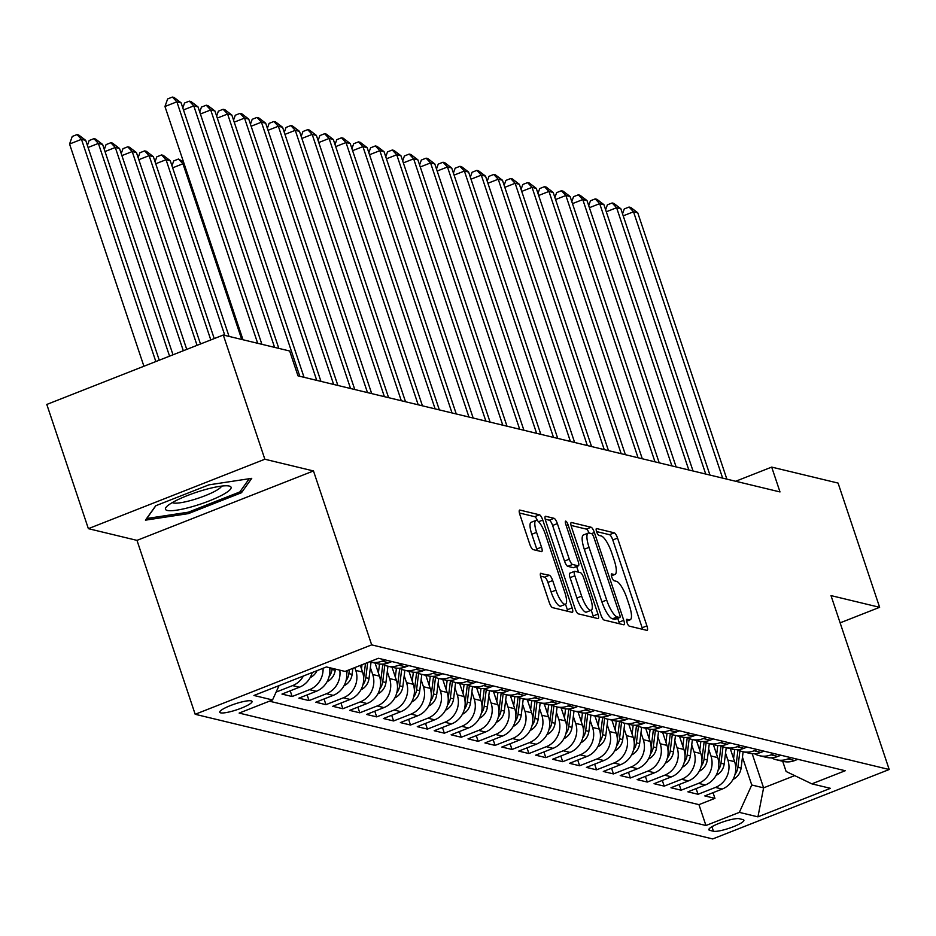 <?xml version="1.0" encoding="UTF-8"?>
<svg xmlns="http://www.w3.org/2000/svg" width="936" height="936" viewBox="0 0 936 936"><rect width="100%" height="100%" fill="white"/><g stroke="black" fill="none" stroke-linecap="round" stroke-linejoin="round"><path stroke-width="1.4" d="M626.956 622.417A3.662 0.994 68.5 0 0 629.249 626.114L646.893 630.361A5.23 1.427 68.5 0 0 647.174 630.349A5.23 1.427 68.5 0 0 646.916 625.88L617.549 538.095A5.23 1.427 68.5 0 0 614.25 532.818L596.618 528.559A3.662 0.994 68.5 0 0 596.419 528.571A3.662 0.994 68.5 0 0 596.595 531.695A3.662 0.994 68.5 0 0 598.9 535.392L601.181 535.942A16.731 4.551 68.5 0 1 611.723 552.825L614.168 560.149A16.731 4.551 68.5 0 1 614.975 574.435A16.731 4.551 68.5 0 1 614.074 574.47L611.793 573.92A3.662 0.994 68.5 0 0 611.594 573.932A3.662 0.994 68.5 0 0 611.77 577.056A3.662 0.994 68.5 0 0 614.074 580.753L616.356 581.303A16.731 4.551 68.5 0 1 626.898 598.186L629.343 605.51A16.731 4.551 68.5 0 1 630.15 619.796A16.731 4.551 68.5 0 1 629.249 619.831L626.968 619.281A3.662 0.994 68.5 0 0 626.769 619.293A3.662 0.994 68.5 0 0 626.956 622.417M220.639 712.858A17.047 3.077 161.5 0 0 239.125 708.985A17.047 3.077 161.5 0 0 252.065 701.45A17.047 3.077 161.5 0 0 251.164 700.853A17.047 3.077 161.5 0 0 232.678 704.726A17.047 3.077 161.5 0 0 219.738 712.261A17.047 3.077 161.5 0 0 220.639 712.858M541.008 573.241A5.23 1.427 68.5 0 0 540.727 573.253A5.23 1.427 68.5 0 0 540.985 577.723L549.221 602.351A5.23 1.427 68.5 0 0 552.521 607.628L572.107 612.343A5.23 1.427 68.5 0 0 572.387 612.331A5.23 1.427 68.5 0 0 572.13 607.873L542.763 520.077A5.23 1.427 68.5 0 0 539.464 514.8L519.878 510.085A5.23 1.427 68.5 0 0 519.597 510.097A5.23 1.427 68.5 0 0 519.854 514.554L529.799 544.307A5.23 1.427 68.5 0 0 533.099 549.584L541.476 551.608A5.23 1.427 68.5 0 0 541.757 551.596A5.23 1.427 68.5 0 0 541.511 547.127L536.574 532.373A13.981 3.814 68.5 0 1 535.895 520.428A13.981 3.814 68.5 0 1 545.454 534.514L564.794 592.312A13.981 3.814 68.5 0 1 565.473 604.258A13.981 3.814 68.5 0 1 555.914 590.171L552.685 580.542A5.23 1.427 68.5 0 0 549.397 575.266L540.517 573.44M313.478 470.948L264.853 459.237L223.294 335.018L46.8 404.446L88.37 528.664L136.984 540.376L195.179 714.285L371.674 644.869L313.478 470.948L136.984 540.376M840.13 622.85L879.629 607.312L831.004 595.6L889.2 769.509L371.674 644.869M879.629 607.312L838.071 483.081L771.685 467.099L735.673 481.268M223.294 335.018L289.669 351L297.987 375.851L780.004 491.938L771.685 467.099M600.853 614.788A5.23 1.427 68.5 0 0 604.141 620.065L623.739 624.78A5.23 1.427 68.5 0 0 624.019 624.768A5.23 1.427 68.5 0 0 623.762 620.311L594.383 532.514A5.23 1.427 68.5 0 0 591.096 527.237L571.51 522.522A5.23 1.427 68.5 0 0 571.229 522.534A5.23 1.427 68.5 0 0 571.475 526.991L600.853 614.788M597.917 618.567L578.331 613.852A5.23 1.427 68.5 0 1 575.043 608.575L545.665 520.779A5.23 1.427 68.5 0 1 545.407 516.309A5.23 1.427 68.5 0 1 545.688 516.298L554.077 518.322A5.23 1.427 68.5 0 1 557.365 523.598L569.287 559.201A5.23 1.427 68.5 0 0 572.575 564.478L578.132 565.812A5.23 1.427 68.5 0 0 578.413 565.812A5.23 1.427 68.5 0 0 578.167 561.343L565.765 524.277A3.662 0.994 68.5 0 1 565.578 521.141A3.662 0.994 68.5 0 1 568.082 524.827L597.952 614.086A5.23 1.427 68.5 0 1 598.198 618.556A5.23 1.427 68.5 0 1 597.917 618.567M303.393 676.014A21.306 20.136 103.5 0 1 292.617 685.597L299.38 687.223L281.97 694.079L292.126 696.513L290.219 690.827M323.072 668.269A21.306 20.136 103.5 0 1 309.535 689.668L316.298 691.294L298.888 698.151L309.032 700.596L307.137 694.91M339.78 670.153A21.306 20.136 103.5 0 1 326.442 693.74L333.216 695.378L315.795 702.222L325.95 704.668L324.043 698.981M354.826 667.579L355.785 670.433A21.306 20.136 103.5 0 1 343.36 697.811L350.123 699.449L332.713 706.294L342.857 708.739L340.961 703.053M370.375 667.567L372.703 674.505A21.306 20.136 103.5 0 1 360.266 701.895L367.041 703.521L349.631 710.365L359.775 712.811L357.868 707.125M387.293 671.638L389.61 678.577A21.306 20.136 103.5 0 1 377.185 705.966L383.947 707.593L366.538 714.437L376.681 716.882L374.786 711.196M404.2 675.71L406.528 682.66A21.306 20.136 103.5 0 1 394.091 710.038L400.865 711.664L383.456 718.52L393.6 720.954L391.693 715.268M421.118 679.782L423.435 686.731A21.306 20.136 103.5 0 1 411.009 714.11L417.772 715.736L400.362 722.592L410.506 725.037L408.611 719.351M438.025 683.853L440.353 690.803A21.306 20.136 103.5 0 1 427.916 718.181L434.69 719.819L417.28 726.664L427.424 729.109L425.517 723.423M454.943 687.925L457.259 694.875A21.306 20.136 103.5 0 1 444.834 722.253L451.597 723.891L434.187 730.735L444.331 733.18L442.435 727.494M471.849 692.008L474.178 698.946A21.306 20.136 103.5 0 1 461.752 726.336L468.515 727.962L451.105 734.807L461.249 737.252L459.342 731.566M488.767 696.08L491.084 703.018A21.306 20.136 103.5 0 1 478.659 730.408L485.421 732.034L468.012 738.878L478.167 741.324L476.26 735.637M505.674 700.151L508.002 707.101A21.306 20.136 103.5 0 1 495.577 734.479L502.339 736.105L484.93 742.962L495.074 745.395L493.167 739.709M522.592 704.223L524.92 711.173A21.306 20.136 103.5 0 1 512.483 738.551L519.246 740.177L501.836 747.033L511.992 749.479L510.085 743.781M539.499 708.295L541.827 715.244A21.306 20.136 103.5 0 1 529.402 742.622L536.164 744.249L518.755 751.105L528.899 753.55L527.003 747.864M556.417 712.366L558.745 719.316A21.306 20.136 103.5 0 1 546.308 746.694L553.071 748.332L535.661 755.177L545.817 757.622L543.91 751.936M573.323 716.438L575.652 723.388A21.306 20.136 103.5 0 1 563.226 750.777L569.989 752.404L552.579 759.248L562.723 761.693L560.828 756.007M590.242 720.521L592.57 727.459A21.306 20.136 103.5 0 1 580.133 754.849L586.907 756.475L569.486 763.32L579.641 765.765L577.734 760.079M607.16 724.593L609.476 731.542A21.306 20.136 103.5 0 1 597.051 758.92L603.814 760.547L586.404 767.391L596.548 769.837L594.652 764.15M624.066 728.664L626.395 735.614A21.306 20.136 103.5 0 1 613.957 762.992L620.732 764.618L603.31 771.475L613.466 773.92L611.559 768.222M640.985 732.736L643.301 739.686A21.306 20.136 103.5 0 1 630.876 767.064L637.638 768.69L620.229 775.546L630.373 777.991L628.477 772.305M657.891 736.808L660.219 743.757A21.306 20.136 103.5 0 1 647.782 771.135L654.557 772.773L637.147 779.618L647.291 782.063L645.384 776.377M674.809 740.879L677.126 747.829A21.306 20.136 103.5 0 1 664.7 775.207L671.463 776.845L654.053 783.689L664.197 786.135L662.302 780.448M691.716 744.962L694.044 751.9A21.306 20.136 103.5 0 1 681.607 779.29L688.381 780.917L670.972 787.761L681.115 790.206L679.208 784.52M708.634 749.034L710.95 755.972A21.306 20.136 103.5 0 1 698.525 783.362L705.288 784.988L687.878 791.833L698.022 794.278L715.443 787.433A21.306 20.136 -76.5 0 0 727.869 760.055L725.54 753.106M696.127 788.592L698.022 794.278M350.123 699.449A21.306 20.136 -76.5 0 0 362.548 672.06L360.325 665.414M367.041 703.521A21.306 20.136 -76.5 0 0 379.466 676.143L375.114 663.121M383.947 707.593A21.306 20.136 -76.5 0 0 396.373 680.215L392.02 667.192M400.865 711.664A21.306 20.136 -76.5 0 0 413.291 684.286L408.938 671.276M417.772 715.736A21.306 20.136 -76.5 0 0 430.209 688.358L425.845 675.347M434.69 719.819A21.306 20.136 -76.5 0 0 447.115 692.429L442.763 679.419M451.597 723.891A21.306 20.136 -76.5 0 0 464.034 696.501L459.67 683.491M468.515 727.962A21.306 20.136 -76.5 0 0 480.94 700.584L476.588 687.562M485.421 732.034A21.306 20.136 -76.5 0 0 497.858 704.656L493.494 691.634M502.339 736.105A21.306 20.136 -76.5 0 0 514.765 708.727L510.412 695.717M519.246 740.177A21.306 20.136 -76.5 0 0 531.683 712.799L527.331 699.789M536.164 744.249A21.306 20.136 -76.5 0 0 548.59 716.871L544.237 703.86M553.071 748.332A21.306 20.136 -76.5 0 0 565.508 720.942L561.155 707.932M569.989 752.404A21.306 20.136 -76.5 0 0 582.414 725.014L578.062 712.003M586.907 756.475A21.306 20.136 -76.5 0 0 599.332 729.097L594.98 716.075M603.814 760.547A21.306 20.136 -76.5 0 0 616.239 733.169L611.887 720.147M620.732 764.618A21.306 20.136 -76.5 0 0 633.157 737.24L628.805 724.23M637.638 768.69A21.306 20.136 -76.5 0 0 650.064 741.312L645.711 728.302M654.557 772.773A21.306 20.136 -76.5 0 0 666.982 745.384L662.63 732.373M671.463 776.845A21.306 20.136 -76.5 0 0 683.9 749.455L679.536 736.445M688.381 780.917A21.306 20.136 -76.5 0 0 700.807 753.538L696.454 740.516M705.288 784.988A21.306 20.136 -76.5 0 0 717.725 757.61L713.361 744.588M743.02 819.62L739.3 818.719A16.509 2.972 161.5 0 0 721.387 822.475A16.509 2.972 161.5 0 0 708.845 829.776A16.509 2.972 161.5 0 0 709.722 830.349L713.443 831.25A16.509 2.972 161.5 0 0 731.355 827.494A16.509 2.972 161.5 0 0 743.886 820.193A16.509 2.972 161.5 0 0 743.02 819.62M195.179 714.285L712.705 838.937L889.2 769.509M279.068 685.585L272.54 699.952L239.148 713.08L705.943 825.505L739.335 812.378L751.76 785L742.459 757.177M272.54 699.952L253.937 695.471L326.442 666.947L345.045 671.428L378.436 658.289L845.231 770.726L811.84 783.853L830.443 788.334L757.938 816.859L739.335 812.378M269.404 701.181L698.958 804.644L714.94 798.35L704.796 795.916L722.206 789.06A21.306 20.136 -76.5 0 0 734.631 761.682L730.279 748.671M771.404 757.821A21.306 20.136 -76.5 0 0 776.307 759.751A21.306 20.136 -76.5 0 0 787.937 758.909L791.084 757.68M776.307 759.751L783.069 761.377A21.306 20.136 -76.5 0 0 794.711 760.547L797.846 759.307M385.176 659.915L382.04 661.144A21.306 20.136 103.5 0 1 370.399 661.986A21.306 20.136 103.5 0 1 369.591 661.775M370.399 661.986L377.161 663.612A21.306 20.136 -76.5 0 0 388.803 662.782L391.938 661.541M402.082 663.987L398.947 665.227A21.306 20.136 103.5 0 1 387.305 666.058A21.306 20.136 103.5 0 1 382.403 664.127M387.305 666.058L394.079 667.696A21.306 20.136 -76.5 0 0 405.709 666.853L408.845 665.613M419 668.058L415.865 669.298A21.306 20.136 103.5 0 1 404.223 670.141A21.306 20.136 103.5 0 1 399.321 668.21M404.223 670.141L410.986 671.767A21.306 20.136 -76.5 0 0 422.627 670.925L425.763 669.696M435.907 672.13L432.771 673.37A21.306 20.136 103.5 0 1 421.13 674.212A21.306 20.136 103.5 0 1 416.227 672.282M421.13 674.212L427.904 675.839A21.306 20.136 -76.5 0 0 439.546 674.996L442.681 673.768M452.825 676.213L449.69 677.442A21.306 20.136 103.5 0 1 438.048 678.284A21.306 20.136 103.5 0 1 433.146 676.354M438.048 678.284L444.811 679.91A21.306 20.136 -76.5 0 0 456.452 679.068L459.588 677.839M469.732 680.285L466.596 681.513A21.306 20.136 103.5 0 1 454.966 682.356A21.306 20.136 103.5 0 1 450.052 680.425M454.966 682.356L461.729 683.982A21.306 20.136 -76.5 0 0 473.37 683.14L476.506 681.911M486.65 684.356L483.514 685.585A21.306 20.136 103.5 0 1 471.873 686.427A21.306 20.136 103.5 0 1 466.97 684.497M471.873 686.427L478.635 688.054A21.306 20.136 -76.5 0 0 490.277 687.223L493.412 685.983M503.556 688.428L500.421 689.668A21.306 20.136 103.5 0 1 488.791 690.499A21.306 20.136 103.5 0 1 483.877 688.568M488.791 690.499L495.553 692.137A21.306 20.136 -76.5 0 0 507.195 691.294L510.331 690.054M520.475 692.5L517.339 693.74A21.306 20.136 103.5 0 1 505.697 694.57A21.306 20.136 103.5 0 1 500.795 692.652M505.697 694.57L512.46 696.208A21.306 20.136 -76.5 0 0 524.101 695.366L527.237 694.138M537.393 696.571L534.245 697.811A21.306 20.136 103.5 0 1 522.616 698.654A21.306 20.136 103.5 0 1 517.713 696.723M522.616 698.654L529.378 700.28A21.306 20.136 -76.5 0 0 541.02 699.438L544.155 698.209M554.299 700.654L551.164 701.883A21.306 20.136 103.5 0 1 539.522 702.725A21.306 20.136 103.5 0 1 534.62 700.795M539.522 702.725L546.285 704.352A21.306 20.136 -76.5 0 0 557.926 703.509L561.062 702.281M571.217 704.726L568.082 705.955A21.306 20.136 103.5 0 1 556.44 706.797A21.306 20.136 103.5 0 1 551.538 704.866M556.44 706.797L563.203 708.423A21.306 20.136 -76.5 0 0 574.844 707.581L577.98 706.352M588.124 708.798L584.988 710.026A21.306 20.136 103.5 0 1 573.347 710.869A21.306 20.136 103.5 0 1 568.444 708.938M573.347 710.869L580.109 712.495A21.306 20.136 -76.5 0 0 591.751 711.664L594.886 710.424M605.042 712.869L601.907 714.098A21.306 20.136 103.5 0 1 590.265 714.94A21.306 20.136 103.5 0 1 585.363 713.01M590.265 714.94L597.028 716.578A21.306 20.136 -76.5 0 0 608.669 715.736L611.805 714.496M621.949 716.941L618.813 718.181A21.306 20.136 103.5 0 1 607.172 719.012A21.306 20.136 103.5 0 1 602.269 717.093M607.172 719.012L613.946 720.65A21.306 20.136 -76.5 0 0 625.576 719.807L628.711 718.567M638.867 721.012L635.731 722.253A21.306 20.136 103.5 0 1 624.09 723.095A21.306 20.136 103.5 0 1 619.187 721.165M624.09 723.095L630.852 724.721A21.306 20.136 -76.5 0 0 642.494 723.879L645.629 722.65M655.773 725.096L652.638 726.324A21.306 20.136 103.5 0 1 640.996 727.167A21.306 20.136 103.5 0 1 636.094 725.236M640.996 727.167L647.77 728.793A21.306 20.136 -76.5 0 0 659.4 727.951L662.536 726.722M672.692 729.167L669.556 730.396A21.306 20.136 103.5 0 1 657.914 731.238A21.306 20.136 103.5 0 1 653.012 729.308M657.914 731.238L664.677 732.865A21.306 20.136 -76.5 0 0 676.318 732.022L679.454 730.794M689.598 733.239L686.462 734.467A21.306 20.136 103.5 0 1 674.821 735.31A21.306 20.136 103.5 0 1 669.919 733.379M674.821 735.31L681.595 736.936A21.306 20.136 -76.5 0 0 693.237 736.105L696.372 734.865M706.516 737.311L703.381 738.539A21.306 20.136 103.5 0 1 691.739 739.381A21.306 20.136 103.5 0 1 686.837 737.451M691.739 739.381L698.502 741.019A21.306 20.136 -76.5 0 0 710.143 740.177L713.279 738.937M723.423 741.382L720.287 742.622A21.306 20.136 103.5 0 1 708.646 743.453A21.306 20.136 103.5 0 1 703.743 741.523M708.646 743.453L715.42 745.091A21.306 20.136 -76.5 0 0 727.061 744.249L730.197 743.008M740.341 745.454L737.205 746.694A21.306 20.136 103.5 0 1 725.564 747.536A21.306 20.136 103.5 0 1 720.662 745.606M725.564 747.536L732.326 749.163A21.306 20.136 -76.5 0 0 743.968 748.32L747.103 747.092M757.247 749.537L754.112 750.766A21.306 20.136 103.5 0 1 742.482 751.608A21.306 20.136 103.5 0 1 737.568 749.678M742.482 751.608L749.245 753.234A21.306 20.136 -76.5 0 0 760.886 752.392L764.022 751.163M774.166 753.609L771.03 754.837A21.306 20.136 103.5 0 1 759.388 755.68A21.306 20.136 103.5 0 1 754.486 753.749M759.388 755.68L766.151 757.306A21.306 20.136 -76.5 0 0 777.793 756.463L780.928 755.235M698.525 783.362L681.115 790.206M681.607 779.29L664.197 786.135M664.7 775.207L647.291 782.063M647.782 771.135L630.373 777.991M630.876 767.064L613.466 773.92M613.957 762.992L596.548 769.837M597.051 758.92L579.641 765.765M580.133 754.849L562.723 761.693M563.226 750.777L545.817 757.622M546.308 746.694L528.899 753.55M529.402 742.622L511.992 749.479M512.483 738.551L495.074 745.395M495.577 734.479L478.167 741.324M478.659 730.408L461.249 737.252M461.752 726.336L444.331 733.18M444.834 722.253L427.424 729.109M427.916 718.181L410.506 725.037M411.009 714.11L393.6 720.954M394.091 710.038L376.681 716.882M377.185 705.966L359.775 712.811M360.266 701.895L342.857 708.739M343.36 697.811L325.95 704.668M326.442 693.74L309.032 700.596M309.535 689.668L292.126 696.513M292.617 685.597L276.108 692.09M751.76 785L763.6 787.843L794.699 775.616M752.181 753.702L763.6 787.843L757.938 816.859M782.695 761.296L786.111 771.486L811.84 783.853M264.853 459.237L88.37 528.664M713.033 792.663L714.94 798.35M698.958 804.644L705.943 825.505M333.216 695.378A21.306 20.136 -76.5 0 0 346.39 670.901M316.298 691.294A21.306 20.136 -76.5 0 0 329.624 667.719M299.38 687.223A21.306 20.136 -76.5 0 0 312.191 672.551M155.704 505.768L145.443 520.159L188.347 513.63L241.488 492.722L251.749 478.343L208.857 484.86L155.704 505.768M240.786 490.593L241.488 492.722M187.879 512.261L188.347 513.63M642.587 629.32A5.23 1.427 68.5 0 0 642.154 627.763L612.776 539.967A5.23 1.427 68.5 0 0 609.488 534.69L596.56 531.578M589.107 533.029A5.23 1.427 68.5 0 0 586.322 529.109L571.042 525.424M619.433 623.75A5.23 1.427 68.5 0 0 618.988 622.183L617.702 618.333M615.198 619.258A3.662 0.994 68.5 0 1 615.057 619.386A3.662 0.994 68.5 0 1 614.858 619.386L619.62 617.514A3.662 0.994 68.5 0 0 619.819 617.503A3.662 0.994 68.5 0 0 619.644 614.379L593.857 537.322A3.662 0.994 68.5 0 0 591.552 533.625L594.383 532.514M614.858 619.386L612.448 618.813A16.731 4.551 68.5 0 1 601.918 601.93L584.286 549.245A16.731 4.551 68.5 0 1 583.479 534.959L588.241 533.075A16.731 4.551 68.5 0 1 589.142 533.04L591.552 533.625M588.241 533.075A16.731 4.551 68.5 0 0 589.06 547.373L606.68 600.046A16.731 4.551 68.5 0 0 617.222 616.929L619.62 617.514M545.22 519.211L549.303 520.194L554.077 518.322M573.862 567.497A5.23 1.427 68.5 0 1 573.651 567.684A5.23 1.427 68.5 0 1 573.37 567.696L567.801 566.35A5.23 1.427 68.5 0 1 564.513 561.073L552.603 525.47A5.23 1.427 68.5 0 0 549.303 520.194M576.635 566.514L578.53 572.188M591.26 610.213L593.178 615.97L597.952 614.086M581.642 596.15A13.981 3.814 68.5 0 0 591.201 610.237A13.981 3.814 68.5 0 0 590.522 598.291L583.713 577.921A5.23 1.427 68.5 0 0 580.414 572.645L574.856 571.311A5.23 1.427 68.5 0 0 574.575 571.323A5.23 1.427 68.5 0 0 574.833 575.78L581.642 596.15L576.868 598.022A13.981 3.814 68.5 0 0 586.439 612.109L591.201 610.237M570.082 573.183A5.23 1.427 68.5 0 0 569.802 573.195A5.23 1.427 68.5 0 0 570.059 577.664L574.833 575.78M576.868 598.022L570.059 577.664M593.623 617.526A5.23 1.427 68.5 0 0 593.178 615.97M565.473 604.258L560.699 606.13A13.981 3.814 68.5 0 1 551.14 592.055L547.923 582.414A5.23 1.427 68.5 0 0 544.623 577.138L540.54 576.155M535.895 520.428L531.121 522.311A13.981 3.814 68.5 0 0 531.8 534.257L536.574 532.373M537.182 550.567A5.23 1.427 68.5 0 0 536.737 549.011L531.8 534.257M537.58 520.849A5.23 1.427 68.5 0 0 534.702 516.672L519.41 512.998M567.801 611.313A5.23 1.427 68.5 0 0 567.368 609.745L565.519 604.235M732.993 779.442A14.122 13.338 -76.5 0 0 741.101 768.07L743.125 751.76M733.578 758.534L734.69 749.572M735.006 774.423A14.122 13.338 -76.5 0 0 737.884 767.298L739.943 750.801M737.966 749.888L735.86 766.806A14.122 13.338 103.5 0 1 735.731 767.614M722.639 478.12L633.52 211.793L637.755 212.811L726.862 479.138M622.545 213.829L624.277 208.927L629.05 207.043L633.52 211.793L623.212 215.842M629.05 207.043L630.747 207.453L637.755 212.811M192.278 506.645A34.62 6.248 161.5 0 0 223.739 494.196A34.62 6.248 161.5 0 0 228.77 485.959A34.62 6.248 161.5 0 0 204.247 489.867A34.62 6.248 161.5 0 0 166.503 506.797A34.62 6.248 161.5 0 0 192.278 506.645M172.329 502.573A26.22 4.727 161.5 0 0 192.219 500.081A26.22 4.727 161.5 0 0 221.586 486.1M249.245 478.717L239.827 491.938L188.323 512.191L146.765 518.509L155.903 505.686M716.075 775.371A14.122 13.338 -76.5 0 0 724.183 763.998L726.219 747.688M716.66 754.451L717.783 745.501M718.087 770.351A14.122 13.338 -76.5 0 0 720.977 763.226L723.025 746.729M721.048 745.817L718.942 762.735A14.122 13.338 103.5 0 1 718.825 763.542M699.169 771.299A14.122 13.338 -76.5 0 0 707.277 759.927L709.301 743.617M699.754 750.38L700.865 741.429M701.169 766.28A14.122 13.338 -76.5 0 0 704.059 759.154L706.118 742.657M704.141 741.745L702.035 758.663A14.122 13.338 103.5 0 1 701.906 759.47M682.25 767.227A14.122 13.338 -76.5 0 0 690.358 755.855L692.394 739.545M682.835 746.308L683.959 737.357M684.263 762.208A14.122 13.338 -76.5 0 0 687.153 755.083L689.2 738.586M687.223 737.673L685.117 754.591A14.122 13.338 103.5 0 1 685 755.399M665.344 763.156A14.122 13.338 -76.5 0 0 673.452 751.783L675.476 735.474M665.929 742.236L667.04 733.286M667.345 758.137A14.122 13.338 -76.5 0 0 670.235 751L672.294 734.503M670.316 733.59L668.21 750.52A14.122 13.338 103.5 0 1 668.082 751.327M705.721 474.049L616.613 207.722L620.837 208.74L709.956 475.067M605.627 209.758L607.37 204.844L612.144 202.972L616.613 207.722L606.306 211.77M612.144 202.972L613.829 203.381L620.837 208.74M688.814 469.977L599.695 203.65L603.919 204.668L693.038 470.995M588.709 205.674L590.452 200.772L595.226 198.9L599.695 203.65L589.387 207.698M595.226 198.9L596.922 199.309L603.919 204.668M671.896 465.906L582.789 199.567L587.012 200.585L676.12 466.924M571.802 201.603L573.546 196.7L578.308 194.828L582.789 199.567L572.481 203.627M578.308 194.828L580.004 195.226L587.012 200.585M654.989 461.834L565.87 195.495L570.094 196.513L659.213 462.852M554.884 197.531L556.627 192.629L561.401 190.745L565.87 195.495L555.563 199.555M561.401 190.745L563.086 191.155L570.094 196.513M648.426 759.073A14.122 13.338 -76.5 0 0 656.534 747.7L658.57 731.39M649.011 738.165L650.134 729.202M650.438 754.053A14.122 13.338 -76.5 0 0 653.328 746.928L655.375 730.431M653.398 729.518L651.292 746.448A14.122 13.338 103.5 0 1 651.175 747.256M638.071 457.762L548.952 191.424L553.188 192.442L642.295 458.78M537.978 193.459L539.721 188.557L544.483 186.673L548.952 191.424L538.656 195.484M544.483 186.673L546.179 187.083L553.188 192.442M631.519 755.001A14.122 13.338 -76.5 0 0 639.627 743.629L641.651 727.319M632.104 734.093L633.216 725.131M633.52 749.982A14.122 13.338 -76.5 0 0 636.41 742.856L638.457 726.359M636.492 725.447L634.386 742.365A14.122 13.338 103.5 0 1 634.257 743.184M621.165 453.679L532.046 187.352L536.269 188.37L625.388 454.697M521.059 189.388L522.803 184.486L527.576 182.602L532.046 187.352L521.738 191.4M527.576 182.602L529.261 183.011L536.269 188.37M614.601 750.929A14.122 13.338 -76.5 0 0 622.709 739.557L624.745 723.247M615.186 730.01L616.298 721.059M616.613 745.91A14.122 13.338 -76.5 0 0 619.503 738.785L621.551 722.288M619.573 721.375L617.467 738.293A14.122 13.338 103.5 0 1 617.35 739.101M604.246 449.608L515.128 183.28L519.363 184.298L608.47 450.625M504.153 185.316L505.896 180.402L510.658 178.53L515.128 183.28L504.832 187.329M510.658 178.53L512.355 178.94L519.363 184.298M597.694 746.858A14.122 13.338 -76.5 0 0 605.803 735.485L607.827 719.176M598.279 725.938L599.391 716.988M599.695 741.838A14.122 13.338 -76.5 0 0 602.585 734.713L604.633 718.216M602.655 717.304L600.561 734.222A14.122 13.338 103.5 0 1 600.432 735.029M587.328 445.536L498.221 179.209L502.445 180.227L591.564 446.554M487.235 181.233L488.978 176.331L493.752 174.459L498.221 179.209L487.913 183.257M493.752 174.459L495.436 174.868L502.445 180.227M580.776 742.786A14.122 13.338 -76.5 0 0 588.884 731.414L590.92 715.104M581.361 721.867L582.473 712.916M582.789 737.767A14.122 13.338 -76.5 0 0 585.679 730.642L587.726 714.145M585.749 713.232L583.643 730.15A14.122 13.338 103.5 0 1 583.526 730.957M570.422 441.464L481.303 175.126L485.538 176.143L574.645 442.482M470.328 177.161L472.072 172.259L476.833 170.387L481.303 175.126L471.007 179.185M476.833 170.387L478.53 170.797L485.538 176.143M563.858 738.715A14.122 13.338 -76.5 0 0 571.978 727.342L574.002 711.032M564.455 717.795L565.566 708.845M565.87 733.695A14.122 13.338 -76.5 0 0 568.76 726.57L570.808 710.073M568.831 709.149L566.736 726.079A14.122 13.338 103.5 0 1 566.608 726.886M553.504 437.393L464.396 171.054L468.62 172.072L557.739 438.411M453.41 173.09L455.153 168.188L459.927 166.315L464.396 171.054L454.089 175.114M459.927 166.315L461.612 166.713L468.62 172.072M546.952 734.631A14.122 13.338 -76.5 0 0 555.06 723.271L557.084 706.949M547.537 713.723L548.648 704.761M548.964 729.624A14.122 13.338 -76.5 0 0 551.842 722.487L553.901 705.99M551.924 705.077L549.818 722.007A14.122 13.338 103.5 0 1 549.689 722.814M536.597 433.321L447.478 166.982L451.714 168L540.821 434.339M436.504 169.018L438.247 164.116L443.009 162.232L447.478 166.982L437.17 171.042M443.009 162.232L444.705 162.642L451.714 168M530.033 730.56A14.122 13.338 -76.5 0 0 538.153 719.187L540.177 702.877M530.63 709.652L531.742 700.69M532.046 725.54A14.122 13.338 -76.5 0 0 534.936 718.415L536.983 701.918M535.006 701.005L532.9 717.924A14.122 13.338 103.5 0 1 532.783 718.743M519.679 429.238L430.572 162.911L434.795 163.929L523.914 430.267M419.585 164.947L421.329 160.044L426.102 158.161L430.572 162.911L420.264 166.959M426.102 158.161L427.787 158.57L434.795 163.929M513.127 726.488A14.122 13.338 -76.5 0 0 521.235 715.116L523.259 698.806M513.712 705.58L514.823 696.618M515.139 721.469A14.122 13.338 -76.5 0 0 518.017 714.343L520.077 697.846M518.099 696.934L515.993 713.852A14.122 13.338 103.5 0 1 515.865 714.659M502.772 425.166L413.654 158.839L417.889 159.857L506.996 426.184M402.679 160.875L404.41 155.961L409.184 154.089L413.654 158.839L403.346 162.887M409.184 154.089L410.881 154.499L417.889 159.857M496.209 722.417A14.122 13.338 -76.5 0 0 504.328 711.044L506.353 694.734M496.805 701.497L497.917 692.546M498.221 717.397A14.122 13.338 -76.5 0 0 501.111 710.272L503.159 693.775M501.181 692.862L499.075 709.78A14.122 13.338 103.5 0 1 498.958 710.588M485.854 421.095L396.747 154.768L400.971 155.785L490.09 422.113M385.761 156.792L387.504 151.889L392.278 150.017L396.747 154.768L386.439 158.816M392.278 150.017L393.962 150.427L400.971 155.785M479.302 718.345A14.122 13.338 -76.5 0 0 487.41 706.972L489.434 690.663M479.887 697.425L480.999 688.475M481.315 713.326A14.122 13.338 -76.5 0 0 484.193 706.2L486.252 689.703M484.275 688.791L482.169 705.709A14.122 13.338 103.5 0 1 482.04 706.516M468.948 417.023L379.829 150.684L384.064 151.702L473.171 418.041M368.854 152.72L370.586 147.818L375.359 145.946L379.829 150.684L369.521 154.744M375.359 145.946L377.056 146.355L384.064 151.702M462.384 714.273A14.122 13.338 -76.5 0 0 470.492 702.901L472.528 686.591M462.969 693.354L464.092 684.403M464.396 709.254A14.122 13.338 -76.5 0 0 467.286 702.129L469.334 685.632M467.356 684.707L465.25 701.637A14.122 13.338 103.5 0 1 465.133 702.445M452.029 412.951L362.922 146.613L367.146 147.631L456.265 413.969M351.936 148.648L353.679 143.746L358.453 141.874L362.922 146.613L352.615 150.673M358.453 141.874L360.138 142.272L367.146 147.631M445.477 710.202A14.122 13.338 -76.5 0 0 453.586 698.829L455.61 682.508M446.062 689.282L447.174 680.32M447.478 705.182A14.122 13.338 -76.5 0 0 450.368 698.045L452.427 681.548M450.45 680.636L448.344 697.566A14.122 13.338 103.5 0 1 448.215 698.373M435.123 408.88L346.004 142.541L350.228 143.559L439.347 409.898M335.018 144.577L336.761 139.675L341.535 137.791L346.004 142.541L335.696 146.601M341.535 137.791L343.231 138.2L350.228 143.559M428.559 706.118A14.122 13.338 -76.5 0 0 436.667 694.746L438.703 678.436M429.144 685.21L430.267 676.248M430.572 701.099A14.122 13.338 -76.5 0 0 433.462 693.974L435.509 677.477M433.532 676.564L431.426 693.482A14.122 13.338 103.5 0 1 431.309 694.301M418.205 404.808L329.098 138.469L333.321 139.487L422.44 405.826M318.111 140.505L319.855 135.603L324.616 133.719L329.098 138.469L318.79 142.518M324.616 133.719L326.313 134.129L333.321 139.487M411.653 702.047A14.122 13.338 -76.5 0 0 419.761 690.674L421.785 674.365M412.238 681.139L413.349 672.177M413.654 697.027A14.122 13.338 -76.5 0 0 416.543 689.902L418.603 673.405M416.625 672.493L414.519 689.411A14.122 13.338 103.5 0 1 414.391 690.218M401.298 400.725L312.179 134.398L316.403 135.416L405.522 401.743M301.193 136.434L302.936 131.52L307.71 129.648L312.179 134.398L301.872 138.446M307.71 129.648L309.395 130.057L316.403 135.416M394.735 697.975A14.122 13.338 -76.5 0 0 402.843 686.603L404.878 670.293M395.32 677.056L396.443 668.105M396.747 692.956A14.122 13.338 -76.5 0 0 399.637 685.831L401.684 669.334M399.707 668.421L397.601 685.339A14.122 13.338 103.5 0 1 397.484 686.147M384.38 396.653L295.261 130.326L299.497 131.344L388.604 397.671M284.287 132.362L286.03 127.448L290.792 125.576L295.261 130.326L284.965 134.374M290.792 125.576L292.488 125.986L299.497 131.344M377.828 693.904A14.122 13.338 -76.5 0 0 385.936 682.531L387.96 666.221M378.413 672.984L379.525 664.033M379.829 688.884A14.122 13.338 -76.5 0 0 382.719 681.759L384.766 665.262M382.801 664.349L380.695 681.268A14.122 13.338 103.5 0 1 380.566 682.075M184.216 164.081L182.953 163.777L241.734 339.452M171.967 165.812L173.71 160.91L178.483 159.026L183.526 161.998M178.483 159.026L182.953 163.777L172.645 167.825M367.474 392.582L278.355 126.243L282.578 127.273L371.697 393.6M267.368 128.279L269.112 123.376L273.885 121.504L278.355 126.243L268.047 130.303M273.885 121.504L275.57 121.914L282.578 127.273M360.91 689.832A14.122 13.338 -76.5 0 0 369.018 678.46L371.054 662.15M361.495 668.912L362.021 664.747M362.922 684.813A14.122 13.338 -76.5 0 0 365.812 677.687L367.696 662.524M365.496 663.378L363.776 677.196A14.122 13.338 103.5 0 1 363.659 678.003M229.051 336.398L170.27 160.723L166.046 159.705L224.827 335.38M155.06 161.741L156.803 156.827L161.565 154.955L163.262 155.364L170.27 160.723M161.565 154.955L166.046 159.705L155.739 163.753M350.555 388.51L261.436 122.171L265.672 123.189L354.779 389.528M250.462 124.207L252.205 119.305L256.967 117.433L261.436 122.171L251.141 126.231M256.967 117.433L258.664 117.831L265.672 123.189M344.003 685.76A14.122 13.338 -76.5 0 0 352.111 674.388L352.86 668.351M346.004 680.741A14.122 13.338 -76.5 0 0 348.894 673.604L349.374 669.72M347.186 670.585L346.87 673.124A14.122 13.338 103.5 0 1 346.741 673.932M214.227 338.575L153.352 156.651L149.128 155.633L210.799 339.932M138.142 157.669L139.885 152.755L144.659 150.883L146.344 151.293L153.352 156.651M144.659 150.883L149.128 155.633L138.821 159.682M333.637 384.439L244.53 118.1L248.754 119.118L337.873 385.456M233.544 120.136L235.287 115.233L240.061 113.35L244.53 118.1L234.222 122.16M240.061 113.35L241.745 113.759L248.754 119.118M327.085 681.677A14.122 13.338 -76.5 0 0 335.193 670.305L335.345 669.088M329.098 676.658A14.122 13.338 -76.5 0 0 331.987 669.532L332.14 668.316M330.104 667.824L329.952 669.053A14.122 13.338 103.5 0 1 329.835 669.86M200.491 343.98L136.445 152.58L132.21 151.562L197.051 345.337M121.235 153.586L122.979 148.684L127.741 146.812L129.437 147.221L136.445 152.58M127.741 146.812L132.21 151.562L121.914 155.61M316.731 380.367L227.612 114.028L231.847 115.046L320.954 381.385M216.637 116.064L218.38 111.162L223.142 109.278L227.612 114.028L217.316 118.088M223.142 109.278L224.839 109.688L231.847 115.046M310.167 677.605A14.122 13.338 -76.5 0 0 317.023 670.656M186.744 349.385L119.527 148.496L115.303 147.478L183.316 350.743M104.317 149.514L106.061 144.612L110.834 142.74L112.519 143.138L119.527 148.496M110.834 142.74L115.303 147.478L104.996 151.538M299.812 376.284L210.705 109.957L214.929 110.974L304.048 377.302M199.719 111.992L201.462 107.09L206.236 105.206L210.705 109.957L200.398 114.005M206.236 105.206L207.921 105.616L214.929 110.974M173.008 354.791L102.621 144.425L98.385 143.407L169.568 356.148M87.411 145.443L89.154 140.54L93.916 138.657L95.612 139.066L102.621 144.425M93.916 138.657L98.385 143.407L88.089 147.467M274.587 347.373L193.787 105.885L198.022 106.903L278.823 348.391M182.812 107.921L184.556 103.007L189.318 101.135L193.787 105.885L183.479 109.933M189.318 101.135L191.014 101.544L198.022 106.903M159.26 360.196L85.703 140.353L81.479 139.335L69.556 144.027L143.91 366.245M69.556 144.027L72.236 136.469L77.009 134.585L81.479 139.335L155.832 361.553M77.009 134.585L78.694 134.995L85.703 140.353M257.681 343.301L176.881 101.813L181.104 102.831L261.904 344.319M242.997 339.756L164.958 106.493L176.881 101.813L172.411 97.063L174.096 97.473L181.104 102.831M164.958 106.493L167.638 98.935L172.411 97.063M355.785 670.433L362.548 672.06M372.703 674.505L379.466 676.143M389.61 678.577L396.373 680.215M406.528 682.66L413.291 684.286M423.435 686.731L430.209 688.358M440.353 690.803L447.115 692.429M457.259 694.875L464.034 696.501M474.178 698.946L480.94 700.584M491.084 703.018L497.858 704.656M508.002 707.101L514.765 708.727M524.92 711.173L531.683 712.799M541.827 715.244L548.59 716.871M558.745 719.316L565.508 720.942M575.652 723.388L582.414 725.014M592.57 727.459L599.332 729.097M609.476 731.542L616.239 733.169M626.395 735.614L633.157 737.24M643.301 739.686L650.064 741.312M660.219 743.757L666.982 745.384M677.126 747.829L683.9 749.455M694.044 751.9L700.807 753.538M710.95 755.972L717.725 757.61M727.869 760.055L734.631 761.682M787.937 758.909L794.711 760.547M382.04 661.144L388.803 662.782M398.947 665.227L405.709 666.853M415.865 669.298L422.627 670.925M432.771 673.37L439.546 674.996M449.69 677.442L456.452 679.068M466.596 681.513L473.37 683.14M483.514 685.585L490.277 687.223M500.421 689.668L507.195 691.294M517.339 693.74L524.101 695.366M534.245 697.811L541.02 699.438M551.164 701.883L557.926 703.509M568.082 705.955L574.844 707.581M584.988 710.026L591.751 711.664M601.907 714.098L608.669 715.736M618.813 718.181L625.576 719.807M635.731 722.253L642.494 723.879M652.638 726.324L659.4 727.951M669.556 730.396L676.318 732.022M686.462 734.467L693.237 736.105M703.381 738.539L710.143 740.177M720.287 742.622L727.061 744.249M737.205 746.694L743.968 748.32M754.112 750.766L760.886 752.392M771.03 754.837L777.793 756.463M715.443 787.433L722.206 789.06M711.922 826.722L713.443 831.25M709.195 828.793L709.722 830.349M626.558 620.896L629.249 619.831M611.383 575.535L614.074 574.47M609.488 534.69L614.25 532.818M612.776 539.967L617.549 538.095M642.154 627.763L646.916 625.88M586.322 529.109L591.096 527.237M618.988 622.183L623.762 620.311M584.286 549.245L589.06 547.373M601.918 601.93L606.68 600.046M612.448 618.813L617.222 616.929M552.603 525.47L557.365 523.598M564.513 561.073L569.287 559.201M567.801 566.35L572.575 564.478M573.37 567.696L578.132 565.812M566.198 525.576L568.082 524.827M544.623 577.138L549.397 575.266M547.923 582.414L552.685 580.542M551.14 592.055L555.914 590.171M536.737 549.011L541.511 547.127M534.702 516.672L539.464 514.8M538.598 521.715L542.763 520.077M567.368 609.745L572.13 607.873M737.884 767.298L741.101 768.07M720.977 763.226L724.183 763.998M704.059 759.154L707.277 759.927M687.153 755.083L690.358 755.855M670.235 751L673.452 751.783M653.328 746.928L656.534 747.7M636.41 742.856L639.627 743.629M619.503 738.785L622.709 739.557M602.585 734.713L605.803 735.485M585.679 730.642L588.884 731.414M568.76 726.57L571.978 727.342M551.842 722.487L555.06 723.271M534.936 718.415L538.153 719.187M518.017 714.343L521.235 715.116M501.111 710.272L504.328 711.044M484.193 706.2L487.41 706.972M467.286 702.129L470.492 702.901M450.368 698.045L453.586 698.829M433.462 693.974L436.667 694.746M416.543 689.902L419.761 690.674M399.637 685.831L402.843 686.603M382.719 681.759L385.936 682.531M365.812 677.687L369.018 678.46M348.894 673.604L352.111 674.388M331.987 669.532L335.193 670.305M626.617 621.188L630.15 619.796M611.442 575.827L614.975 574.435M615.057 619.386L619.819 617.503M573.651 567.684L578.413 565.812M569.802 573.195L574.575 571.323"/></g></svg>
